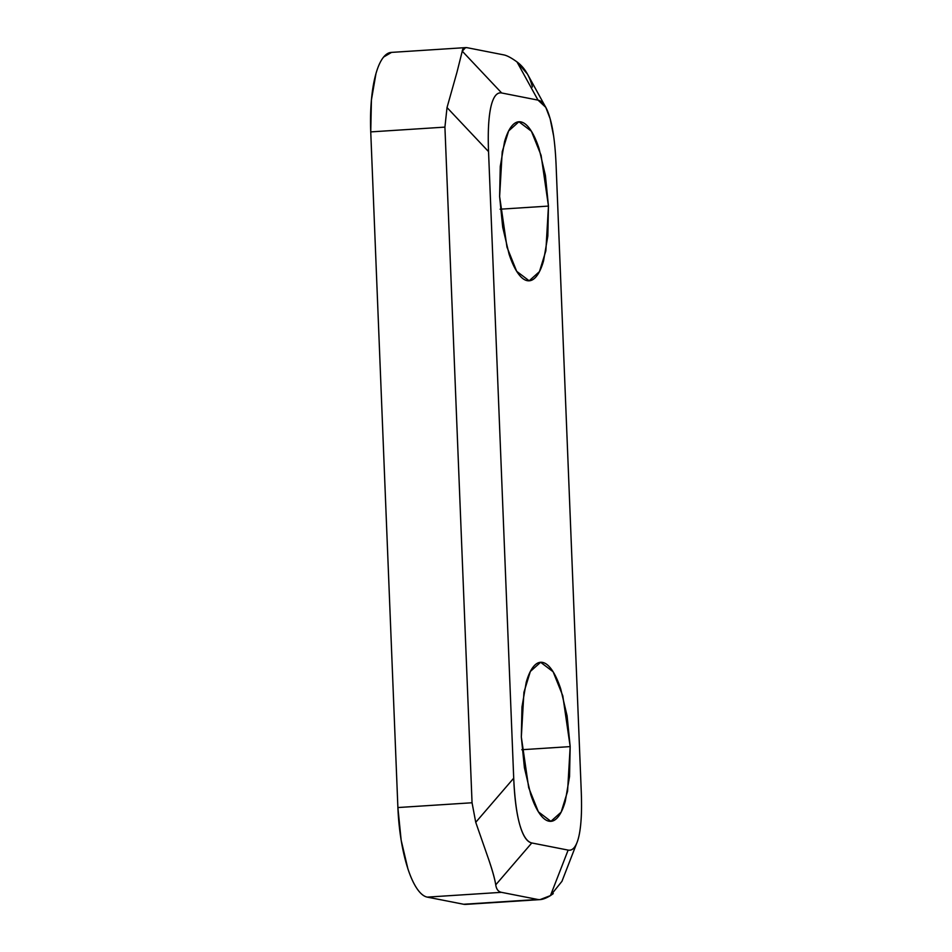 <?xml version="1.0" encoding="UTF-8"?>
<svg xmlns="http://www.w3.org/2000/svg" width="952" height="952" viewBox="0 0 952 952"><rect width="100%" height="100%" fill="white"/><g stroke="black" fill="none" stroke-linecap="round" stroke-linejoin="round"><path stroke-width="1.43" d="M499.622 196.481L502.216 151.749L508.642 130.936L518.911 121.761L531.394 131.233L541.105 155.366L548.459 206.084L500.097 209.202L548.459 206.084L545.389 175.335L539.058 148.536C536.464 140.646 533.596 134.387 530.442 129.769C527.289 125.152 524.088 122.522 520.851 121.892C517.614 121.249 514.58 122.653 511.748 126.092C508.927 129.531 506.512 134.756 504.524 141.753L500.264 166.457L499.622 196.481L502.704 227.23L509.034 254.017C511.617 261.919 514.485 268.166 517.638 272.784C520.792 277.401 523.993 280.031 527.23 280.673C530.466 281.304 533.501 279.9 536.333 276.461C539.165 273.022 541.581 267.81 543.568 260.812L547.828 236.096L548.459 206.084L545.865 250.804L539.451 271.618L529.169 280.792L516.686 271.32L506.988 247.187L499.622 196.481M521.327 737.003L523.933 692.282L530.347 671.457L540.629 662.283L553.112 671.755L562.81 695.888L570.177 746.606L521.803 749.724L570.177 746.606L567.095 715.856L560.764 689.058C558.181 681.168 555.302 674.908 552.148 670.291C548.995 665.674 545.805 663.044 542.569 662.413C539.32 661.771 536.297 663.175 533.465 666.614C530.633 670.065 528.217 675.277 526.23 682.275L521.97 706.991L521.327 737.003L524.409 767.752L530.74 794.539C533.322 802.441 536.202 808.7 539.356 813.306C542.509 817.923 545.698 820.553 548.947 821.195C552.184 821.826 555.218 820.422 558.039 816.983C560.871 813.543 563.287 808.331 565.274 801.334L569.534 776.618L570.177 746.606L567.57 791.326L561.156 812.139L550.887 821.326L538.392 811.842L528.693 787.709L521.327 737.003M580.863 822.623L580.827 823.099C580.054 831.941 578.673 838.676 576.698 843.305C574.472 848.518 571.616 850.791 568.13 850.1L550.47 895.594C545.187 898.807 540.962 900.104 537.797 899.473L463.624 904.257L427.258 897.117L501.43 892.333L537.797 899.473L501.43 892.333C498.265 891.703 496.373 889.204 495.742 884.836L531.787 842.96C526.896 841.996 522.85 835.797 519.661 824.361C516.472 812.925 514.485 797.538 513.711 778.189L488.543 151.606C488.055 139.373 488.197 128.829 488.971 119.988C489.745 111.134 491.125 104.399 493.1 99.77C495.326 94.557 498.182 92.296 501.668 92.975L538.011 100.127C542.902 101.091 546.936 107.29 550.137 118.726L553.647 136.076M545.02 105.993L527.479 74.101L516.995 61.928C511.426 57.893 507.059 55.549 503.87 54.907L467.503 47.767L503.87 54.907C507.035 55.537 511.414 57.87 516.995 61.928L538.011 100.127L501.668 92.975L462.255 51.17C462.589 48.278 464.338 47.136 467.503 47.767L465.599 47.612L462.255 51.17L456.996 72.15L462.255 51.17L501.668 92.975C498.182 92.332 495.326 94.593 493.1 99.77C491.149 104.339 489.78 111.075 488.971 119.988C488.209 128.401 488.067 138.944 488.543 151.606L513.711 778.189L475.738 822.314L472.049 802.762L397.888 807.546L370.745 131.9L444.917 127.116L472.049 802.762L444.917 127.116L447.023 107.564L488.543 151.606L447.023 107.564L456.996 72.15L447.023 107.564L444.917 127.116L370.745 131.9L371.423 99.96L375.957 73.673C378.075 66.235 380.633 60.678 383.644 57.025L391.558 52.384M556.087 164.886L581.255 791.469L556.087 164.886C555.218 144.894 553.231 129.508 550.137 118.726L545.758 107.326L538.011 100.127L516.995 61.928C524.373 67.354 529.514 75.708 532.418 86.977M581.255 791.469C581.743 804.131 581.601 814.674 580.827 823.099C580.03 832 578.649 838.736 576.698 843.305C574.461 848.482 571.616 850.755 568.13 850.1L531.787 842.96L568.13 850.1L550.47 895.594L540.082 899.604L463.624 904.257L427.258 897.117C423.807 896.439 420.403 893.642 417.059 888.728C413.703 883.813 410.645 877.161 407.884 868.759L401.161 840.259L397.888 807.546L370.745 131.9A84.776 25.68 86.3 0 1 391.082 52.419M531.787 842.96C526.896 841.77 522.862 835.582 519.661 824.361C516.638 813.567 514.651 798.181 513.711 778.189L475.738 822.314L488.614 859.251C492.386 870.152 494.766 878.684 495.742 884.836L531.787 842.96M475.738 822.314L472.049 802.762L397.888 807.546A84.776 25.68 86.3 0 0 427.258 897.117L501.43 892.333C498.277 891.679 496.385 889.18 495.742 884.836C494.802 878.993 492.422 870.461 488.614 859.251L475.738 822.314M553.255 893.642L550.47 895.594L561.966 881.302L576.698 843.305M463.624 904.257A84.776 25.68 86.3 0 0 465.885 904.388M540.046 899.604L465.695 904.4M465.623 47.612L391.272 52.408"/></g></svg>
